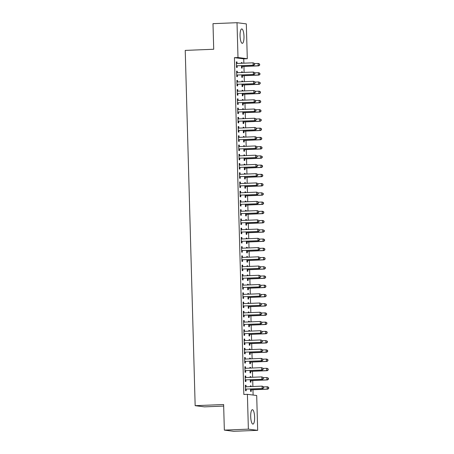 <?xml version="1.0" encoding="UTF-8"?>
<svg xmlns="http://www.w3.org/2000/svg" width="454" height="454" viewBox="0 0 454 454"><rect width="100%" height="100%" fill="white"/><g stroke="black" fill="none" stroke-linecap="round" stroke-linejoin="round"><path stroke-width="0.68" d="M250.699 416.653A7.213 1.952 -92.3 0 1 252.373 409.69A7.213 1.952 -92.3 0 1 254.62 417.152A7.213 1.952 -92.3 0 1 252.952 424.11A7.213 1.952 -92.3 0 1 250.699 416.653M240.064 35.883A7.213 1.952 -92.3 0 1 241.738 28.925A7.213 1.952 -92.3 0 1 243.985 36.382A7.213 1.952 -92.3 0 1 242.317 43.34A7.213 1.952 -92.3 0 1 240.064 35.883M253.122 395.054L252.974 389.759M252.884 386.502L252.719 380.52M252.628 377.263L252.458 371.281M252.367 368.024L252.203 362.042M252.112 358.791L251.942 352.809M251.851 349.552L251.686 343.57M251.595 340.313L251.425 334.331M251.334 331.074L251.17 325.092M251.079 321.841L250.909 315.859M250.818 312.602L250.653 306.62M250.563 303.363L250.392 297.381M250.302 294.124L250.137 288.142M250.046 284.891L249.876 278.909M249.785 275.652L249.621 269.67M249.53 266.413L249.365 260.431M249.269 257.174L249.104 251.193M249.013 247.941L248.849 241.959M248.758 238.702L248.588 232.72M248.497 229.463L248.332 223.482M248.242 220.224L248.071 214.243M247.98 210.991L247.816 205.009M247.725 201.752L247.555 195.77M247.464 192.513L247.299 186.532M247.209 183.274L247.038 177.293M246.948 174.041L246.783 168.059M246.692 164.802L246.522 158.821M246.431 155.563L246.267 149.582M246.176 146.324L246.006 140.343M245.915 137.091L245.75 131.11M245.659 127.852L245.495 121.871M245.398 118.613L245.234 112.632M245.143 109.374L244.978 103.393M244.888 100.141L244.717 94.16M244.627 90.902L244.462 84.921M244.371 81.663L244.201 75.682M244.11 72.424L243.946 66.443M243.855 63.191L243.73 58.85L247.294 58.708L237.992 57.527L237.016 22.7L246.318 23.886L247.294 58.708M256.697 395.508L257.673 430.335L248.372 429.149L247.396 394.322L256.697 395.508M248.372 429.149L224.344 430.114L233.645 431.3L257.673 430.335M223.674 406.086L204.459 406.858L195.158 405.677L185.232 50.4L213.709 49.253L212.994 23.665L237.016 22.7M250.165 376.689L250.795 376.667L250.165 376.587L250.188 377.359M250.795 376.667L250.812 377.336M250.909 380.713L250.948 382.211L250.319 382.132L250.256 379.777M245.137 376.054L245.767 376.026L245.137 375.946L245.291 381.491L245.92 381.57L245.881 380.072M245.767 376.026L245.807 377.524M249.649 358.217L250.279 358.189L249.649 358.11L249.672 358.887M250.279 358.189L250.296 358.864M250.392 362.241L250.432 363.733L249.802 363.654L249.74 361.299M244.627 357.576L245.251 357.553L244.621 357.474L244.774 363.013L245.404 363.092L245.364 361.6M245.251 357.553L245.291 359.046M249.138 339.74L249.762 339.717L249.132 339.637L249.155 340.409M249.762 339.717L249.779 340.386M249.876 343.763L249.916 345.261L249.286 345.182L249.223 342.827M244.11 339.104L244.734 339.076L244.104 338.996L244.258 344.541L244.888 344.62L244.848 343.122M244.734 339.076L244.774 340.574M248.622 321.267L249.246 321.239L248.616 321.16L248.639 321.937M249.246 321.239L249.263 321.914M249.359 325.291L249.399 326.784L248.769 326.704L248.707 324.349M243.594 320.626L244.218 320.603L243.588 320.524L243.741 326.063L244.371 326.142L244.331 324.65M244.218 320.603L244.258 322.096M248.105 302.79L248.73 302.767L248.1 302.687L248.122 303.459M248.73 302.767L248.747 303.437M248.843 306.813L248.883 308.311L248.253 308.232L248.19 305.877M243.077 302.154L243.702 302.126L243.072 302.046L243.225 307.591L243.855 307.67L243.815 306.172M243.702 302.126L243.741 303.624M247.589 284.317L248.213 284.289L247.583 284.21L247.606 284.987M248.213 284.289L248.23 284.964M248.327 288.341L248.366 289.834L247.736 289.754L247.674 287.399M242.561 283.676L243.185 283.654L242.555 283.574L242.714 289.113L243.338 289.192L243.299 287.7M243.185 283.654L243.225 285.146M247.072 265.84L247.697 265.817L247.067 265.738L247.089 266.509M247.697 265.817L247.714 266.487M247.81 269.863L247.85 271.361L247.226 271.282L247.158 268.927M242.044 265.204L242.669 265.176L242.039 265.096L242.198 270.641L242.822 270.72L242.782 269.222M242.669 265.176L242.708 266.674M246.556 247.368L247.18 247.345L246.55 247.26L246.573 248.037M247.18 247.345L247.197 248.015M247.294 251.391L247.334 252.884L246.709 252.804L246.641 250.449M241.528 246.726L242.152 246.704L241.522 246.624L241.681 252.163L242.305 252.242L242.266 250.75M242.152 246.704L242.198 248.196M246.04 228.89L246.664 228.867L246.034 228.788L246.057 229.559M246.664 228.867L246.681 229.537M246.777 232.913L246.817 234.412L246.193 234.332L246.125 231.977M241.012 228.254L241.636 228.226L241.006 228.146L241.165 233.691L241.789 233.77L241.749 232.272M241.636 228.226L241.681 229.724M245.523 210.418L246.147 210.395L245.518 210.31L245.54 211.087M246.147 210.395L246.17 211.065M246.261 214.441L246.301 215.934L245.676 215.854L245.608 213.499M240.495 209.776L241.119 209.754L240.495 209.674L240.648 215.213L241.278 215.292L241.233 213.8M241.119 209.754L241.165 211.246M245.007 191.94L245.631 191.917L245.007 191.838L245.024 192.615M245.631 191.917L245.654 192.587M245.745 195.963L245.79 197.462L245.16 197.382L245.092 195.027M239.979 191.304L240.603 191.276L239.979 191.196L240.132 196.741L240.762 196.82L240.716 195.322M240.603 191.276L240.648 192.774M244.49 173.468L245.115 173.445L244.49 173.36L244.507 174.137M245.115 173.445L245.137 174.115M245.228 177.491L245.273 178.984L244.644 178.904L244.575 176.549M239.462 172.826L240.087 172.804L239.462 172.724L239.616 178.263L240.245 178.343L240.2 176.85M240.087 172.804L240.132 174.296M243.974 154.99L244.598 154.967L243.974 154.888L243.991 155.665M244.598 154.967L244.621 155.637M244.712 159.013L244.757 160.512L244.127 160.432L244.059 158.077M238.946 154.354L239.57 154.326L238.946 154.246L239.099 159.791L239.729 159.87L239.684 158.372M239.57 154.326L239.616 155.824M243.458 136.518L244.082 136.495L243.458 136.41L243.48 137.187M244.082 136.495L244.104 137.165M244.195 140.541L244.241 142.034L243.611 141.954L243.543 139.599M238.429 135.877L239.059 135.854L238.429 135.774L238.583 141.313L239.213 141.393L239.167 139.9M239.059 135.854L239.099 137.346M242.941 118.04L243.571 118.017L242.941 117.938L242.964 118.715M243.571 118.017L243.588 118.687M243.679 122.064L243.724 123.562L243.094 123.482L243.026 121.127M237.913 117.404L238.543 117.376L237.913 117.297L238.066 122.841L238.696 122.921L238.656 121.422M238.543 117.376L238.583 118.874M242.425 99.568L243.055 99.545L242.425 99.46L242.447 100.238M243.055 99.545L243.072 100.215M243.168 103.591L243.208 105.084L242.578 105.005L242.515 102.649M237.397 98.927L238.027 98.904L237.397 98.824L237.55 104.363L238.18 104.443L238.14 102.95M238.027 98.904L238.066 100.396M241.908 81.09L242.538 81.067L241.908 80.988L241.931 81.765M242.538 81.067L242.555 81.737M242.652 85.114L242.691 86.612L242.061 86.532L241.999 84.177M236.886 80.454L237.51 80.426L236.88 80.347L237.033 85.891L237.663 85.971L237.624 84.472M237.51 80.426L237.55 81.924M241.397 62.618L242.022 62.595L241.392 62.51L241.414 63.288M242.022 62.595L242.039 63.265M242.135 66.642L242.175 68.134L241.545 68.055L241.483 65.699M236.369 61.977L236.994 61.954L236.364 61.875L236.517 67.413L237.147 67.493L237.107 66M236.994 61.954L237.033 63.447M243.73 58.85L234.429 57.669L243.838 394.469L247.396 394.322M236.625 71.216L237.249 71.193L236.625 71.108L236.778 76.652L237.408 76.732L237.363 75.239M237.249 71.193L237.294 72.685M241.653 71.857L242.277 71.828L241.647 71.749L241.67 72.526M242.277 71.828L242.294 72.498M242.391 75.875L242.43 77.373L241.806 77.293L241.738 74.938M237.141 89.688L237.765 89.665L237.136 89.586L237.294 95.13L237.919 95.209L237.879 93.711M237.765 89.665L237.811 91.158M242.169 90.329L242.794 90.306L242.164 90.227L242.186 90.999M242.794 90.306L242.811 90.976M242.907 94.353L242.947 95.845L242.322 95.766L242.254 93.416M237.658 108.165L238.282 108.143L237.652 108.058L237.811 113.602L238.435 113.682L238.395 112.189M238.282 108.143L238.322 109.635M242.686 108.807L243.31 108.778L242.68 108.699L242.703 109.476M243.31 108.778L243.327 109.448M243.423 112.825L243.463 114.323L242.839 114.243L242.771 111.888M238.174 126.638L238.798 126.615L238.168 126.535L238.327 132.08L238.952 132.159L238.912 130.661M238.798 126.615L238.838 128.107M243.202 127.279L243.826 127.256L243.196 127.177L243.219 127.949M243.826 127.256L243.843 127.926M243.94 131.302L243.98 132.795L243.355 132.716L243.287 130.366M238.691 145.115L239.315 145.093L238.685 145.008L238.844 150.552L239.468 150.632L239.428 149.139M239.315 145.093L239.354 146.585M243.719 145.757L244.343 145.728L243.713 145.649L243.736 146.426M244.343 145.728L244.36 146.398M244.456 149.775L244.496 151.273L243.866 151.193L243.804 148.838M239.207 163.588L239.831 163.565L239.201 163.485L239.354 169.03L239.984 169.109L239.945 167.611M239.831 163.565L239.871 165.057M244.235 164.229L244.859 164.206L244.229 164.127L244.252 164.898M244.859 164.206L244.876 164.876M244.973 168.252L245.012 169.745L244.383 169.665L244.32 167.316M239.723 182.065L240.348 182.037L239.718 181.958L239.871 187.502L240.501 187.581L240.461 186.089M240.348 182.037L240.387 183.535M244.751 182.707L245.376 182.678L244.746 182.599L244.768 183.376M245.376 182.678L245.393 183.348M245.489 186.725L245.529 188.223L244.899 188.143L244.837 185.788M240.24 200.537L240.864 200.515L240.234 200.435L240.387 205.98L241.017 206.059L240.978 204.561M240.864 200.515L240.904 202.007M245.268 201.179L245.892 201.156L245.262 201.077L245.285 201.848M245.892 201.156L245.909 201.826M246.006 205.202L246.045 206.695L245.415 206.615L245.353 204.266M240.756 219.015L241.38 218.987L240.751 218.907L240.904 224.452L241.534 224.531L241.494 223.039M241.38 218.987L241.42 220.485M245.779 219.657L246.409 219.628L245.779 219.549L245.801 220.326M246.409 219.628L246.426 220.298M246.522 223.674L246.562 225.173L245.932 225.093L245.869 222.738M241.267 237.487L241.897 237.465L241.267 237.385L241.42 242.93L242.05 243.009L242.01 241.511M241.897 237.465L241.937 238.957M246.295 238.129L246.925 238.106L246.295 238.027L246.318 238.798M246.925 238.106L246.942 238.776M247.038 242.152L247.078 243.645L246.448 243.565L246.386 241.216M241.783 255.965L242.413 255.937L241.783 255.857L241.937 261.402L242.567 261.481L242.527 259.989M242.413 255.937L242.453 257.435M246.811 256.606L247.441 256.578L246.811 256.499L246.834 257.276M247.441 256.578L247.458 257.248M247.549 260.624L247.595 262.123L246.965 262.043L246.897 259.688M242.3 274.437L242.93 274.415L242.3 274.335L242.453 279.88L243.083 279.959L243.038 278.461M242.93 274.415L242.969 275.907M247.328 275.079L247.952 275.056L247.328 274.976L247.351 275.748M247.952 275.056L247.975 275.726M248.066 279.102L248.111 280.595L247.481 280.515L247.413 278.166M242.816 292.915L243.44 292.887L242.816 292.807L242.969 298.352L243.599 298.431L243.554 296.939M243.44 292.887L243.486 294.385M247.844 293.556L248.469 293.528L247.844 293.449L247.861 294.226M248.469 293.528L248.491 294.198M248.582 297.574L248.627 299.072L247.998 298.993L247.929 296.638M243.333 311.387L243.957 311.365L243.333 311.285L243.486 316.83L244.116 316.909L244.07 315.411M243.957 311.365L244.002 312.857M248.361 312.029L248.985 312.006L248.361 311.926L248.378 312.698M248.985 312.006L249.008 312.675M249.098 316.052L249.144 317.545L248.514 317.465L248.446 315.116M243.849 329.865L244.473 329.837L243.849 329.757L244.002 335.302L244.632 335.381L244.587 333.889M244.473 329.837L244.519 331.335M248.877 330.506L249.501 330.478L248.877 330.399L248.894 331.176M249.501 330.478L249.524 331.148M249.615 334.524L249.66 336.022L249.03 335.943L248.962 333.588M244.366 348.337L244.99 348.314L244.366 348.235L244.519 353.779L245.149 353.859L245.103 352.361M244.99 348.314L245.035 349.807M249.394 348.978L250.018 348.956L249.388 348.876L249.411 349.648M250.018 348.956L250.041 349.625M250.131 353.002L250.171 354.495L249.547 354.415L249.479 352.066M244.882 366.815L245.506 366.787L244.876 366.707L245.035 372.252L245.659 372.331L245.62 370.839M245.506 366.787L245.552 368.285M249.91 367.456L250.534 367.428L249.904 367.348L249.927 368.126M250.534 367.428L250.551 368.098M250.648 371.474L250.687 372.972L250.063 372.893L249.995 370.538M245.398 385.287L246.023 385.264L245.393 385.185L245.552 390.729L246.176 390.809L246.136 389.311M246.023 385.264L246.068 386.757M250.426 385.928L251.051 385.906L250.421 385.826L250.443 386.598M251.051 385.906L251.068 386.575M251.164 389.952L251.204 391.444L250.58 391.365L250.512 389.016M234.429 57.669L237.992 57.527M224.344 430.114L223.629 404.531L195.158 405.677M236.937 65.779L253.758 65.206L236.937 65.779A0.925 0.891 -82.7 0 0 236.608 65.858L236.477 65.921M254.456 64.411L253.133 65.126L253.065 62.817L254.683 63.52L254.456 64.411L254.683 63.52M236.403 63.367L236.54 63.418A0.925 0.891 -82.7 0 0 236.874 63.469L253.065 62.817L254.433 63.486M237.567 65.858A0.925 0.891 -82.7 0 0 237.232 65.938L236.489 66.284M236.403 63.214L237.073 63.464M253.758 65.206L254.711 64.445M241.517 66.925L242.26 66.579A0.925 0.891 97.3 0 1 242.595 66.5L258.786 65.847L258.161 65.768L258.093 63.458L254.683 63.594M241.505 66.562L241.636 66.5A0.925 0.891 97.3 0 1 241.965 66.42L258.161 65.768L259.733 65.087L259.461 64.127L259.484 65.053M259.461 64.127L258.093 63.458L258.723 63.537L259.711 64.162M259.733 65.087L258.786 65.847M237.192 75.018L254.019 74.445L237.192 75.018A0.925 0.891 -82.7 0 0 236.863 75.097L236.733 75.16M254.717 73.65L253.389 74.365L253.326 72.055L254.938 72.759L254.717 73.65L254.938 72.759M236.665 72.606L236.795 72.657A0.925 0.891 -82.7 0 0 237.13 72.708L253.326 72.055L254.688 72.725M237.822 75.097A0.925 0.891 -82.7 0 0 237.493 75.177L236.744 75.523M236.659 72.447L237.334 72.702M254.019 74.445L254.966 73.684M237.453 84.257L254.274 83.684L237.453 84.257A0.925 0.891 -82.7 0 0 237.124 84.336L236.994 84.393M254.972 82.889L253.65 83.604L253.582 81.294L255.199 81.998L254.972 82.889L255.199 81.998M236.92 81.845L237.056 81.89A0.925 0.891 -82.7 0 0 237.385 81.947L253.582 81.294L254.949 81.964M238.083 84.336A0.925 0.891 -82.7 0 0 237.748 84.416L237.005 84.762M236.92 81.686L237.59 81.936M254.274 83.684L255.222 82.917M241.772 76.164L242.521 75.818A0.925 0.891 97.3 0 1 242.85 75.739L259.047 75.086L258.417 75.006L258.354 72.697L254.944 72.833M241.761 75.795L241.891 75.739A0.925 0.891 97.3 0 1 242.22 75.659L258.417 75.006L259.994 74.32L259.716 73.366L259.745 74.291M259.716 73.366L258.354 72.697L258.979 72.776L259.966 73.4M259.994 74.32L259.047 75.086M242.033 85.403L242.776 85.057A0.925 0.891 97.3 0 1 243.111 84.977L259.302 84.325L258.672 84.245L258.61 81.936L255.199 82.072M242.022 85.034L242.152 84.977A0.925 0.891 97.3 0 1 242.481 84.892L258.672 84.245L260.25 83.559L259.977 82.605L260 83.525M259.977 82.605L258.61 81.936L260.227 82.634M260.25 83.559L259.302 84.325M237.709 93.49L254.535 92.922L237.709 93.49A0.925 0.891 -82.7 0 0 237.38 93.575L237.249 93.632M255.233 92.122L253.905 92.843L253.843 90.533L255.454 91.231L255.233 92.122L255.454 91.231M237.181 91.078L237.311 91.129A0.925 0.891 -82.7 0 0 237.646 91.18L253.843 90.533L255.205 91.203M238.339 93.575A0.925 0.891 -82.7 0 0 238.01 93.655L237.26 94.001M237.175 90.925L237.845 91.175M254.535 92.922L255.483 92.156M237.97 102.729L254.79 102.156L237.97 102.729A0.925 0.891 -82.7 0 0 237.641 102.808L237.51 102.871M255.488 101.361L254.161 102.076L254.098 99.767L255.716 100.47L255.488 101.361L255.716 100.47M237.436 100.317L237.573 100.368A0.925 0.891 -82.7 0 0 237.902 100.419L254.098 99.767L255.466 100.436M238.6 102.808A0.925 0.891 -82.7 0 0 238.265 102.888L237.521 103.234M237.436 100.164L238.106 100.413M254.79 102.156L255.738 101.395M242.288 94.636L243.038 94.29A0.925 0.891 97.3 0 1 243.367 94.211L259.563 93.558L258.933 93.479L258.871 91.169L255.46 91.311M242.277 94.273L242.408 94.211A0.925 0.891 97.3 0 1 242.737 94.131L258.933 93.479L260.511 92.798L260.233 91.839L260.261 92.764M260.233 91.839L258.871 91.169L259.495 91.248L260.483 91.873M260.511 92.798L259.563 93.558M242.549 103.875L243.293 103.529A0.925 0.891 97.3 0 1 243.622 103.45L259.819 102.797L259.189 102.718L259.126 100.408L255.716 100.544M242.538 103.512L242.669 103.45A0.925 0.891 97.3 0 1 242.998 103.37L259.189 102.718L260.766 102.037L260.488 101.077L260.517 102.002M260.488 101.077L259.126 100.408L259.756 100.487L260.744 101.111M260.766 102.037L259.819 102.797M238.225 111.968L255.052 111.395L238.225 111.968A0.925 0.891 -82.7 0 0 237.896 112.047L237.765 112.11M255.75 110.6L254.422 111.315L254.359 109.005L255.971 109.709L255.75 110.6L255.971 109.709M237.697 109.556L237.828 109.607A0.925 0.891 -82.7 0 0 238.163 109.658L254.359 109.005L255.721 109.675M238.855 112.047A0.925 0.891 -82.7 0 0 238.526 112.127L237.777 112.473M237.692 109.397L238.361 109.652M255.052 111.395L255.999 110.634M242.805 113.114L243.554 112.768A0.925 0.891 97.3 0 1 243.883 112.688L260.08 112.036L259.45 111.956L259.382 109.647L255.977 109.783M242.794 112.745L242.924 112.688A0.925 0.891 97.3 0 1 243.253 112.609L259.45 111.956L261.027 111.27L260.749 110.316L260.772 111.241M260.749 110.316L259.382 109.647L260.011 109.726L260.999 110.35M261.027 111.27L260.08 112.036M238.486 121.207L255.307 120.633L238.486 121.207A0.925 0.891 -82.7 0 0 238.157 121.286L238.027 121.343M256.005 119.839L254.677 120.554L254.615 118.244L256.232 118.948L256.005 119.839L256.232 118.948M237.953 118.795L238.083 118.84A0.925 0.891 -82.7 0 0 238.418 118.897L254.615 118.244L255.977 118.914M239.11 121.286A0.925 0.891 -82.7 0 0 238.781 121.366L238.038 121.712M237.947 118.636L238.622 118.886M255.307 120.633L256.255 119.867M243.066 122.353L243.809 122.007A0.925 0.891 97.3 0 1 244.138 121.927L260.335 121.275L259.705 121.195L259.643 118.886L256.232 119.022M243.055 121.984L243.179 121.927A0.925 0.891 97.3 0 1 243.514 121.842L259.705 121.195L261.283 120.509L261.005 119.555L261.033 120.475M261.005 119.555L259.643 118.886L261.26 119.584M261.283 120.509L260.335 121.275M238.742 130.44L255.568 129.872L238.742 130.44A0.925 0.891 -82.7 0 0 238.412 130.525L238.282 130.582M256.26 129.072L254.938 129.793L254.87 127.483L256.487 128.181L256.26 129.072L256.487 128.181M238.214 128.028L238.344 128.079A0.925 0.891 -82.7 0 0 238.679 128.13L254.87 127.483L256.238 128.153M239.371 130.525A0.925 0.891 -82.7 0 0 239.042 130.604L238.293 130.951M238.208 127.875L238.878 128.124M255.568 129.872L256.516 129.106M239.003 139.679L255.823 139.106L239.003 139.679A0.925 0.891 -82.7 0 0 238.668 139.758L238.543 139.821M256.521 138.311L255.193 139.026L255.131 136.716L256.748 137.42L256.521 138.311L256.748 137.42M238.469 137.267L238.6 137.318A0.925 0.891 -82.7 0 0 238.935 137.369L255.131 136.716L256.493 137.386M239.627 139.758A0.925 0.891 -82.7 0 0 239.298 139.838L238.554 140.184M238.463 137.114L239.139 137.363M255.823 139.106L256.771 138.345M239.258 148.918L256.084 148.344L239.258 148.918A0.925 0.891 -82.7 0 0 238.929 148.997L238.798 149.06M256.777 147.55L255.454 148.265L255.386 145.955L257.004 146.659L256.777 147.55L257.004 146.659M238.73 146.506L238.861 146.557A0.925 0.891 -82.7 0 0 239.196 146.608L255.386 145.955L256.754 146.625M239.888 148.997A0.925 0.891 -82.7 0 0 239.559 149.077L238.81 149.423M238.725 146.347L239.394 146.602M256.084 148.344L257.032 147.584M239.519 158.157L256.34 157.583L239.519 158.157A0.925 0.891 -82.7 0 0 239.184 158.236L239.059 158.293M257.038 156.789L255.71 157.504L255.647 155.194L257.265 155.898L257.038 156.789L257.265 155.898M238.986 155.745L239.116 155.79A0.925 0.891 -82.7 0 0 239.451 155.847L255.647 155.194L257.009 155.864M240.143 158.236A0.925 0.891 -82.7 0 0 239.814 158.315L239.065 158.662M238.98 155.586L239.655 155.836M256.34 157.583L257.287 156.817M239.774 167.39L256.595 166.822L239.774 167.39A0.925 0.891 -82.7 0 0 239.445 167.475L239.315 167.532M257.293 166.022L255.971 166.743L255.903 164.433L257.52 165.131L257.293 166.022L257.52 165.131M239.247 164.978L239.377 165.029A0.925 0.891 -82.7 0 0 239.712 165.08L255.903 164.433L257.27 165.103M240.404 167.475A0.925 0.891 -82.7 0 0 240.075 167.554L239.326 167.901M239.241 164.825L239.911 165.074M256.595 166.822L257.549 166.056M240.035 176.629L256.856 176.056L240.035 176.629A0.925 0.891 -82.7 0 0 239.701 176.708L239.576 176.771M257.554 175.261L256.226 175.976L256.164 173.666L257.781 174.37L257.554 175.261L257.781 174.37M239.502 174.217L239.633 174.268A0.925 0.891 -82.7 0 0 239.967 174.319L256.164 173.666L257.526 174.336M240.66 176.708A0.925 0.891 -82.7 0 0 240.331 176.788L239.581 177.134M239.496 174.064L240.172 174.313M256.856 176.056L257.804 175.295M240.291 185.868L257.112 185.294L240.291 185.868A0.925 0.891 -82.7 0 0 239.962 185.947L239.831 186.009M257.81 184.5L256.487 185.215L256.419 182.905L258.037 183.609L257.81 184.5L258.037 183.609M239.757 183.456L239.894 183.507A0.925 0.891 -82.7 0 0 240.228 183.558L256.419 182.905L257.787 183.575M240.921 185.947A0.925 0.891 -82.7 0 0 240.592 186.026L239.843 186.373M239.757 183.297L240.427 183.552M257.112 185.294L258.065 184.534M240.546 195.107L257.373 194.533L240.546 195.107A0.925 0.891 -82.7 0 0 240.217 195.186L240.092 195.243M258.071 193.739L256.743 194.454L256.68 192.144L258.298 192.848L258.071 193.739L258.298 192.848M240.018 192.695L240.149 192.74A0.925 0.891 -82.7 0 0 240.484 192.797L256.68 192.144L258.042 192.814M241.176 195.186A0.925 0.891 -82.7 0 0 240.847 195.265L240.098 195.612M240.013 192.536L240.688 192.785M257.373 194.533L258.32 193.767M240.807 204.34L257.628 203.772L240.807 204.34A0.925 0.891 -82.7 0 0 240.478 204.425L240.348 204.482M258.326 202.972L257.004 203.693L256.936 201.383L258.553 202.081L258.326 202.972L258.553 202.081M240.274 201.928L240.41 201.979A0.925 0.891 -82.7 0 0 240.745 202.03L256.936 201.383L258.303 202.053M241.437 204.425A0.925 0.891 -82.7 0 0 241.102 204.504L240.359 204.85M240.274 201.775L240.943 202.024M257.628 203.772L258.581 203.006M241.063 213.579L257.889 213.005L241.063 213.579A0.925 0.891 -82.7 0 0 240.733 213.658L240.603 213.721M258.587 212.211L257.259 212.926L257.197 210.616L258.808 211.32L258.587 212.211L258.808 211.32M240.535 211.167L240.665 211.218A0.925 0.891 -82.7 0 0 241 211.269L257.197 210.616L258.559 211.286M241.693 213.658A0.925 0.891 -82.7 0 0 241.363 213.738L240.614 214.084M240.529 211.014L241.205 211.263M257.889 213.005L258.837 212.245M241.324 222.818L258.144 222.244L241.324 222.818A0.925 0.891 -82.7 0 0 240.995 222.897L240.864 222.959M258.842 221.45L257.52 222.165L257.452 219.855L259.069 220.559L258.842 221.45L259.069 220.559M240.79 220.406L240.926 220.457A0.925 0.891 -82.7 0 0 241.256 220.508L257.452 219.855L258.82 220.525M241.954 222.897A0.925 0.891 -82.7 0 0 241.619 222.976L240.875 223.323M240.79 220.247L241.46 220.502M258.144 222.244L259.092 221.484M241.579 232.056L258.405 231.483L241.579 232.056A0.925 0.891 -82.7 0 0 241.25 232.136L241.119 232.193M259.103 230.689L257.776 231.404L257.713 229.094L259.325 229.798L259.103 230.689L259.325 229.798M241.051 229.645L241.182 229.69A0.925 0.891 -82.7 0 0 241.517 229.747L257.713 229.094L259.075 229.764M242.209 232.136A0.925 0.891 -82.7 0 0 241.88 232.215L241.131 232.561M241.046 229.486L241.715 229.735M258.405 231.483L259.353 230.717M241.84 241.29L258.661 240.722L241.84 241.29A0.925 0.891 -82.7 0 0 241.511 241.375L241.38 241.432M259.359 239.922L258.031 240.643L257.968 238.333L259.586 239.031L259.359 239.922L259.586 239.031M241.307 238.878L241.443 238.929A0.925 0.891 -82.7 0 0 241.772 238.98L257.968 238.333L259.336 239.003M242.47 241.375A0.925 0.891 -82.7 0 0 242.135 241.454L241.392 241.8M241.307 238.725L241.976 238.974M258.661 240.722L259.609 239.956M242.096 250.529L258.922 249.955L242.096 250.529A0.925 0.891 -82.7 0 0 241.766 250.608L241.636 250.67M259.62 249.161L258.292 249.876L258.23 247.566L259.841 248.27L259.62 249.161L259.841 248.27M241.568 248.117L241.698 248.168A0.925 0.891 -82.7 0 0 242.033 248.219L258.23 247.566L259.592 248.236M242.725 250.608A0.925 0.891 -82.7 0 0 242.396 250.687L241.647 251.034M241.562 247.963L242.232 248.213M258.922 249.955L259.87 249.195M242.357 259.767L259.177 259.194L242.357 259.767A0.925 0.891 -82.7 0 0 242.027 259.847L241.897 259.909M259.875 258.4L258.547 259.115L258.485 256.805L260.102 257.509L259.875 258.4L260.102 257.509M241.823 257.356L241.954 257.407A0.925 0.891 -82.7 0 0 242.288 257.458L258.485 256.805L259.847 257.475M242.981 259.847A0.925 0.891 -82.7 0 0 242.652 259.926L241.908 260.273M241.817 257.197L242.493 257.452M259.177 259.194L260.125 258.434M242.612 269.006L259.438 268.433L242.612 269.006A0.925 0.891 -82.7 0 0 242.283 269.086L242.152 269.143M260.131 267.639L258.808 268.354L258.74 266.044L260.358 266.748L260.131 267.639L260.358 266.748M242.084 266.594L242.215 266.64A0.925 0.891 -82.7 0 0 242.549 266.697L258.74 266.044L260.108 266.714M243.242 269.086A0.925 0.891 -82.7 0 0 242.913 269.165L242.164 269.511M242.078 266.436L242.748 266.685M259.438 268.433L260.386 267.667M242.873 278.24L259.694 277.672L242.873 278.24A0.925 0.891 -82.7 0 0 242.538 278.325L242.413 278.381M260.392 276.872L259.064 277.593L259.001 275.283L260.619 275.981L260.392 276.872L260.619 275.981M242.34 275.828L242.47 275.879A0.925 0.891 -82.7 0 0 242.805 275.93L259.001 275.283L260.363 275.953M243.497 278.319A0.925 0.891 -82.7 0 0 243.168 278.404L242.425 278.75M242.334 275.674L243.009 275.924M259.694 277.672L260.641 276.906M243.128 287.478L259.955 286.905L243.128 287.478A0.925 0.891 -82.7 0 0 242.799 287.558L242.669 287.62M260.647 286.111L259.325 286.826L259.257 284.516L260.874 285.22L260.647 286.111L260.874 285.22M242.601 285.067L242.731 285.118A0.925 0.891 -82.7 0 0 243.066 285.169L259.257 284.516L260.624 285.186M243.758 287.558A0.925 0.891 -82.7 0 0 243.429 287.637L242.68 287.984M242.595 284.913L243.265 285.163M259.955 286.905L260.902 286.145M243.389 296.717L260.21 296.144L243.389 296.717A0.925 0.891 -82.7 0 0 243.055 296.797L242.93 296.859M260.908 295.35L259.58 296.065L259.518 293.755L261.135 294.459L260.908 295.35L261.135 294.459M242.856 294.305L242.986 294.357A0.925 0.891 -82.7 0 0 243.321 294.408L259.518 293.755L260.88 294.425M244.014 296.797A0.925 0.891 -82.7 0 0 243.684 296.876L242.935 297.222M242.85 294.147L243.526 294.402M260.21 296.144L261.158 295.384M243.645 305.956L260.465 305.383L243.645 305.956A0.925 0.891 -82.7 0 0 243.316 306.036L243.185 306.092M261.163 304.589L259.841 305.304L259.773 302.994L261.391 303.698L261.163 304.589L261.391 303.698M243.117 303.544L243.248 303.59A0.925 0.891 -82.7 0 0 243.582 303.647L259.773 302.994L261.141 303.664M244.275 306.036A0.925 0.891 -82.7 0 0 243.946 306.115L243.196 306.461M243.111 303.386L243.781 303.635M260.465 305.383L261.419 304.617M243.906 315.19L260.727 314.622L243.906 315.19A0.925 0.891 -82.7 0 0 243.571 315.275L243.446 315.331M261.425 313.822L260.097 314.537L260.034 312.233L261.652 312.931L261.425 313.822L261.652 312.931M243.372 312.778L243.503 312.829A0.925 0.891 -82.7 0 0 243.838 312.88L260.034 312.233L261.396 312.902M244.53 315.269A0.925 0.891 -82.7 0 0 244.201 315.354L243.452 315.7M243.367 312.624L244.042 312.874M260.727 314.622L261.674 313.856M243.321 131.586L244.07 131.24A0.925 0.891 97.3 0 1 244.4 131.161L260.596 130.508L259.966 130.429L259.898 128.119L256.493 128.261M243.31 131.223L243.44 131.161A0.925 0.891 97.3 0 1 243.77 131.081L259.966 130.429L261.544 129.748L261.266 128.788L261.288 129.713M261.266 128.788L259.898 128.119L260.528 128.198L261.515 128.822M261.544 129.748L260.596 130.508M243.577 140.825L244.326 140.479A0.925 0.891 97.3 0 1 244.655 140.4L260.851 139.747L260.221 139.667L260.159 137.358L256.748 137.494M243.571 140.462L243.696 140.4A0.925 0.891 97.3 0 1 244.031 140.32L260.221 139.667L261.799 138.986L261.521 138.027L261.549 138.952M261.521 138.027L260.159 137.358L260.789 137.437L261.776 138.061M261.799 138.986L260.851 139.747M243.838 150.064L244.587 149.718A0.925 0.891 97.3 0 1 244.916 149.638L261.107 148.986L260.483 148.906L260.414 146.597L257.009 146.733M243.826 149.695L243.957 149.638A0.925 0.891 97.3 0 1 244.286 149.559L260.483 148.906L262.06 148.22L261.782 147.266L261.805 148.191M261.782 147.266L260.414 146.597L261.044 146.676L262.032 147.3M262.06 148.22L261.107 148.986M244.093 159.303L244.842 158.957A0.925 0.891 97.3 0 1 245.171 158.877L261.368 158.225L260.738 158.145L260.675 155.836L257.265 155.972M244.087 158.934L244.212 158.877A0.925 0.891 97.3 0 1 244.547 158.792L260.738 158.145L262.316 157.459L262.037 156.505L262.066 157.424M262.037 156.505L260.675 155.836L262.293 156.534M262.316 157.459L261.368 158.225M244.354 168.536L245.103 168.19A0.925 0.891 97.3 0 1 245.432 168.111L261.623 167.458L260.999 167.378L260.931 165.069L257.52 165.211M244.343 168.173L244.473 168.111A0.925 0.891 97.3 0 1 244.802 168.031L260.999 167.378L262.577 166.697L262.298 165.738L262.321 166.663M262.298 165.738L260.931 165.069L261.561 165.148L262.548 165.772M262.577 166.697L261.623 167.458M244.61 177.775L245.359 177.429A0.925 0.891 97.3 0 1 245.688 177.349L261.884 176.697L261.254 176.617L261.192 174.308L257.781 174.444M244.604 177.412L244.729 177.349A0.925 0.891 97.3 0 1 245.058 177.27L261.254 176.617L262.832 175.936L262.554 174.977L262.582 175.902M262.554 174.977L261.192 174.308L261.816 174.387L262.809 175.011M262.832 175.936L261.884 176.697M244.871 187.014L245.614 186.668A0.925 0.891 97.3 0 1 245.949 186.588L262.14 185.936L261.515 185.856L261.447 183.547L258.037 183.683M244.859 186.645L244.99 186.588A0.925 0.891 97.3 0 1 245.319 186.509L261.515 185.856L263.093 185.17L262.815 184.216L262.838 185.141M262.815 184.216L261.447 183.547L262.077 183.626L263.065 184.25M263.093 185.17L262.14 185.936M245.126 196.253L245.875 195.907A0.925 0.891 97.3 0 1 246.204 195.827L262.401 195.175L261.771 195.095L261.708 192.785L258.298 192.922M245.115 195.884L245.245 195.827A0.925 0.891 97.3 0 1 245.574 195.742L261.771 195.095L263.348 194.408L263.07 193.455L263.099 194.374M263.07 193.455L261.708 192.785L263.32 193.483M263.348 194.408L262.401 195.175M245.387 205.486L246.13 205.14A0.925 0.891 97.3 0 1 246.465 205.06L262.656 204.408L262.032 204.328L261.964 202.019L258.553 202.161M245.376 205.123L245.506 205.06A0.925 0.891 97.3 0 1 245.835 204.981L262.032 204.328L263.604 203.647L263.331 202.688L263.354 203.613M263.331 202.688L261.964 202.019L262.594 202.098L263.581 202.722M263.604 203.647L262.656 204.408M245.642 214.725L246.391 214.379A0.925 0.891 97.3 0 1 246.721 214.299L262.917 213.647L262.287 213.567L262.225 211.258L258.814 211.394M245.631 214.362L245.762 214.299A0.925 0.891 97.3 0 1 246.091 214.22L262.287 213.567L263.865 212.886L263.587 211.927L263.615 212.852M263.587 211.927L262.225 211.258L262.849 211.337L263.836 211.961M263.865 212.886L262.917 213.647M245.903 223.964L246.647 223.618A0.925 0.891 97.3 0 1 246.982 223.538L263.172 222.886L262.543 222.806L262.48 220.496L259.069 220.633M245.892 223.595L246.023 223.538A0.925 0.891 97.3 0 1 246.352 223.459L262.543 222.806L264.12 222.119L263.848 221.166L263.87 222.091M263.848 221.166L262.48 220.496L263.11 220.576L264.097 221.2M264.12 222.119L263.172 222.886M246.159 233.203L246.908 232.857A0.925 0.891 97.3 0 1 247.237 232.777L263.433 232.125L262.804 232.045L262.741 229.735L259.33 229.872M246.147 232.834L246.278 232.777A0.925 0.891 97.3 0 1 246.607 232.692L262.804 232.045L264.381 231.358L264.103 230.405L264.132 231.324M264.103 230.405L262.741 229.735L264.353 230.433M264.381 231.358L263.433 232.125M246.42 242.436L247.163 242.09A0.925 0.891 97.3 0 1 247.492 242.01L263.689 241.358L263.059 241.278L262.997 238.969L259.586 239.11M246.409 242.073L246.539 242.01A0.925 0.891 97.3 0 1 246.868 241.931L263.059 241.278L264.637 240.597L264.359 239.638L264.387 240.563M264.359 239.638L262.997 238.969L263.626 239.048L264.614 239.672M264.637 240.597L263.689 241.358M246.675 251.675L247.424 251.329A0.925 0.891 97.3 0 1 247.753 251.249L263.95 250.597L263.32 250.517L263.252 248.207L259.847 248.344M246.664 251.312L246.794 251.249A0.925 0.891 97.3 0 1 247.124 251.17L263.32 250.517L264.898 249.836L264.62 248.877L264.642 249.802M264.62 248.877L263.252 248.207L263.882 248.287L264.869 248.911M264.898 249.836L263.95 250.597M246.936 260.914L247.68 260.568A0.925 0.891 97.3 0 1 248.009 260.488L264.205 259.836L263.575 259.756L263.513 257.446L260.102 257.583M246.925 260.545L247.05 260.488A0.925 0.891 97.3 0 1 247.385 260.409L263.575 259.756L265.153 259.069L264.875 258.116L264.903 259.041M264.875 258.116L263.513 257.446L264.143 257.526L265.13 258.15M265.153 259.069L264.205 259.836M247.192 270.153L247.941 269.807A0.925 0.891 97.3 0 1 248.27 269.727L264.466 269.074L263.836 268.995L263.768 266.685L260.363 266.821M247.18 269.784L247.311 269.727A0.925 0.891 97.3 0 1 247.64 269.642L263.836 268.995L265.414 268.308L265.136 267.355L265.159 268.274M265.136 267.355L263.768 266.685L265.386 267.383M265.414 268.308L264.466 269.074M247.447 279.386L248.196 279.04A0.925 0.891 97.3 0 1 248.525 278.96L264.722 278.308L264.092 278.228L264.029 275.918L260.619 276.06M247.441 279.023L247.566 278.96A0.925 0.891 97.3 0 1 247.901 278.881L264.092 278.228L265.669 277.547L265.391 276.588L265.42 277.513M265.391 276.588L264.029 275.918L264.659 275.998L265.647 276.622M265.669 277.547L264.722 278.308M247.708 288.625L248.457 288.279A0.925 0.891 97.3 0 1 248.786 288.199L264.977 287.547L264.353 287.467L264.285 285.157L260.88 285.294M247.697 288.262L247.827 288.199A0.925 0.891 97.3 0 1 248.156 288.12L264.353 287.467L265.93 286.786L265.652 285.827L265.675 286.752M265.652 285.827L264.285 285.157L264.915 285.237L265.902 285.861M265.93 286.786L264.977 287.547M247.963 297.864L248.713 297.518A0.925 0.891 97.3 0 1 249.042 297.438L265.238 296.785L264.608 296.706L264.546 294.396L261.135 294.533M247.958 297.495L248.083 297.438A0.925 0.891 97.3 0 1 248.417 297.359L264.608 296.706L266.186 296.019L265.908 295.066L265.936 295.991M265.908 295.066L264.546 294.396L265.176 294.476L266.163 295.1M266.186 296.019L265.238 296.785M248.224 307.103L248.974 306.756A0.925 0.891 97.3 0 1 249.303 306.677L265.494 306.024L264.869 305.945L264.801 303.635L261.391 303.771M248.213 306.734L248.344 306.677A0.925 0.891 97.3 0 1 248.673 306.592L264.869 305.945L266.447 305.258L266.169 304.305L266.192 305.224M266.169 304.305L264.801 303.635L266.419 304.333M266.447 305.258L265.494 306.024M248.48 316.336L249.229 315.99A0.925 0.891 97.3 0 1 249.558 315.91L265.755 315.258L265.125 315.178L265.062 312.868L261.652 313.01M248.474 315.973L248.599 315.91A0.925 0.891 97.3 0 1 248.928 315.831L265.125 315.178L266.702 314.497L266.424 313.538L266.453 314.463M266.424 313.538L265.062 312.868L265.686 312.948L266.68 313.572M266.702 314.497L265.755 315.258M244.161 324.428L260.982 323.855L244.161 324.428A0.925 0.891 -82.7 0 0 243.832 324.508L243.702 324.57M261.68 323.061L260.358 323.776L260.29 321.466L261.907 322.17L261.68 323.061L261.907 322.17M243.628 322.017L243.764 322.068A0.925 0.891 -82.7 0 0 244.099 322.119L260.29 321.466L261.657 322.136M244.791 324.508A0.925 0.891 -82.7 0 0 244.462 324.587L243.713 324.933M243.628 321.863L244.297 322.113M260.982 323.855L261.935 323.095M248.741 325.575L249.484 325.229A0.925 0.891 97.3 0 1 249.819 325.149L266.01 324.496L265.386 324.417L265.318 322.107L261.907 322.244M248.73 325.212L248.86 325.149A0.925 0.891 97.3 0 1 249.189 325.07L265.386 324.417L266.963 323.736L266.685 322.777L266.708 323.702M266.685 322.777L265.318 322.107L265.948 322.187L266.935 322.811M266.963 323.736L266.01 324.496M244.417 333.667L261.243 333.094L244.417 333.667A0.925 0.891 -82.7 0 0 244.087 333.747L243.963 333.809M261.941 332.3L260.613 333.015L260.551 330.705L262.168 331.409L261.941 332.3L262.168 331.409M243.889 331.255L244.019 331.306A0.925 0.891 -82.7 0 0 244.354 331.358L260.551 330.705L261.913 331.375M245.047 333.747A0.925 0.891 -82.7 0 0 244.717 333.826L243.968 334.172M243.883 331.097L244.558 331.352M261.243 333.094L262.191 332.334M248.996 334.814L249.745 334.467A0.925 0.891 97.3 0 1 250.075 334.388L266.271 333.735L265.641 333.656L265.579 331.346L262.168 331.482M248.985 334.445L249.115 334.388A0.925 0.891 97.3 0 1 249.445 334.309L265.641 333.656L267.219 332.969L266.941 332.016L266.969 332.941M266.941 332.016L265.579 331.346L266.203 331.426L267.19 332.05M267.219 332.969L266.271 333.735M244.678 342.906L261.498 342.333L244.678 342.906A0.925 0.891 -82.7 0 0 244.348 342.986L244.218 343.042M262.196 341.539L260.874 342.254L260.806 339.944L262.423 340.648L262.196 341.539L262.423 340.648M244.144 340.494L244.28 340.54A0.925 0.891 -82.7 0 0 244.615 340.596L260.806 339.944L262.174 340.614M245.308 342.986A0.925 0.891 -82.7 0 0 244.973 343.065L244.229 343.411M244.144 340.335L244.814 340.585M261.498 342.333L262.452 341.567M249.257 344.053L250.001 343.706A0.925 0.891 97.3 0 1 250.336 343.621L266.526 342.974L265.902 342.895L265.834 340.585L262.423 340.721M249.246 343.684L249.377 343.627A0.925 0.891 97.3 0 1 249.706 343.542L265.902 342.895L267.474 342.208L267.202 341.255L267.224 342.174M267.202 341.255L265.834 340.585L267.451 341.283M267.474 342.208L266.526 342.974M244.933 352.139L261.759 351.572L244.933 352.139A0.925 0.891 -82.7 0 0 244.604 352.225L244.473 352.281M262.457 350.772L261.129 351.487L261.067 349.183L262.679 349.881L262.457 350.772L262.679 349.881M244.405 349.728L244.536 349.779A0.925 0.891 -82.7 0 0 244.871 349.83L261.067 349.183L262.429 349.852M245.563 352.219A0.925 0.891 -82.7 0 0 245.234 352.304L244.485 352.65M244.4 349.574L245.075 349.824M261.759 351.572L262.707 350.806M249.513 353.286L250.262 352.94A0.925 0.891 97.3 0 1 250.591 352.86L266.787 352.208L266.158 352.128L266.095 349.818L262.684 349.96M249.501 352.923L249.632 352.86A0.925 0.891 97.3 0 1 249.961 352.781L266.158 352.128L267.735 351.447L267.457 350.488L267.485 351.413M267.457 350.488L266.095 349.818L266.719 349.898L267.707 350.522M267.735 351.447L266.787 352.208M245.194 361.378L262.015 360.805L245.194 361.378A0.925 0.891 -82.7 0 0 244.865 361.458L244.734 361.52M262.713 360.011L261.391 360.726L261.322 358.416L262.94 359.12L262.713 360.011L262.94 359.12M244.661 358.966L244.797 359.018A0.925 0.891 -82.7 0 0 245.126 359.069L261.322 358.416L262.69 359.086M245.824 361.458A0.925 0.891 -82.7 0 0 245.489 361.537L244.746 361.883M244.661 358.813L245.33 359.063M262.015 360.805L262.962 360.045M249.774 362.525L250.517 362.179A0.925 0.891 97.3 0 1 250.852 362.099L267.043 361.446L266.413 361.367L266.35 359.057L262.94 359.193M249.762 362.161L249.893 362.099A0.925 0.891 97.3 0 1 250.222 362.02L266.413 361.367L267.991 360.686L267.718 359.727L267.741 360.652M267.718 359.727L266.35 359.057L266.98 359.137L267.968 359.761M267.991 360.686L267.043 361.446M245.449 370.617L262.276 370.044L245.449 370.617A0.925 0.891 -82.7 0 0 245.12 370.697L244.99 370.759M262.974 369.25L261.646 369.965L261.583 367.655L263.195 368.359L262.974 369.25L263.195 368.359M244.922 368.205L245.052 368.256A0.925 0.891 -82.7 0 0 245.387 368.308L261.583 367.655L262.945 368.325M246.079 370.697A0.925 0.891 -82.7 0 0 245.75 370.776L245.001 371.122M244.916 368.046L245.586 368.302M262.276 370.044L263.224 369.284M250.029 371.764L250.778 371.417A0.925 0.891 97.3 0 1 251.107 371.338L267.304 370.685L266.674 370.606L266.612 368.296L263.201 368.432M250.018 371.395L250.148 371.338A0.925 0.891 97.3 0 1 250.477 371.259L266.674 370.606L268.252 369.919L267.974 368.966L268.002 369.891M267.974 368.966L266.612 368.296L267.236 368.376L268.223 369M268.252 369.919L267.304 370.685M245.71 379.856L262.531 379.283L245.71 379.856A0.925 0.891 -82.7 0 0 245.381 379.936L245.251 379.992M263.229 378.488L261.901 379.204L261.839 376.894L263.456 377.597L263.229 378.488L263.456 377.597M245.177 377.444L245.313 377.49A0.925 0.891 -82.7 0 0 245.642 377.546L261.839 376.894L263.207 377.563M246.34 379.936A0.925 0.891 -82.7 0 0 246.006 380.015L245.262 380.361M245.177 377.285L245.847 377.535M262.531 379.283L263.479 378.517M250.29 381.002L251.034 380.656A0.925 0.891 97.3 0 1 251.363 380.571L267.559 379.924L266.929 379.845L266.867 377.535L263.456 377.671M250.279 380.634L250.409 380.577A0.925 0.891 97.3 0 1 250.739 380.492L266.929 379.845L268.507 379.158L268.229 378.205L268.257 379.124M268.229 378.205L266.867 377.535L268.484 378.233M268.507 379.158L267.559 379.924M245.966 389.089L262.792 388.522L245.966 389.089A0.925 0.891 -82.7 0 0 245.637 389.174L245.506 389.231M263.49 387.722L262.162 388.437L262.1 386.133L263.712 386.831L263.49 387.722L263.712 386.831M245.438 386.677L245.569 386.729A0.925 0.891 -82.7 0 0 245.903 386.78L262.1 386.133L263.462 386.802M246.596 389.169A0.925 0.891 -82.7 0 0 246.267 389.254L245.518 389.6M245.432 386.524L246.102 386.774M262.792 388.522L263.74 387.756M250.546 390.236L251.295 389.89A0.925 0.891 97.3 0 1 251.624 389.81L267.82 389.157L267.19 389.078L267.122 386.768L263.717 386.91M250.534 389.873L250.665 389.81A0.925 0.891 97.3 0 1 250.994 389.731L267.19 389.078L268.768 388.397L268.49 387.438L268.513 388.363M268.49 387.438L267.122 386.768L267.752 386.848L268.74 387.472M268.768 388.397L267.82 389.157M236.54 63.418L236.937 63.469M236.608 65.858L237.232 65.938M242.26 66.579L241.636 66.5M242.595 66.5L241.965 66.42M236.795 72.657L237.192 72.708M236.863 75.097L237.493 75.177M237.056 81.89L237.453 81.941M237.124 84.336L237.748 84.416M242.521 75.818L241.891 75.739M242.85 75.739L242.22 75.659M242.776 85.057L242.152 84.977M243.111 84.977L242.481 84.892M237.311 91.129L237.709 91.18M237.38 93.575L238.01 93.655M237.573 100.368L237.97 100.419M237.641 102.808L238.265 102.888M243.038 94.29L242.408 94.211M243.367 94.211L242.737 94.131M243.293 103.529L242.669 103.45M243.622 103.45L242.998 103.37M237.828 109.607L238.225 109.658M237.896 112.047L238.526 112.127M243.554 112.768L242.924 112.688M243.883 112.688L243.253 112.609M238.083 118.84L238.486 118.891M238.157 121.286L238.781 121.366M243.809 122.007L243.179 121.927M244.138 121.927L243.514 121.842M238.344 128.079L238.742 128.13M238.412 130.525L239.042 130.604M238.6 137.318L239.003 137.369M238.668 139.758L239.298 139.838M238.861 146.557L239.258 146.608M238.929 148.997L239.559 149.077M239.116 155.79L239.519 155.841M239.184 158.236L239.814 158.315M239.377 165.029L239.774 165.08M239.445 167.475L240.075 167.554M239.633 174.268L240.035 174.319M239.701 176.708L240.331 176.788M239.894 183.507L240.291 183.558M239.962 185.947L240.592 186.026M240.149 192.74L240.552 192.791M240.217 195.186L240.847 195.265M240.41 201.979L240.807 202.03M240.478 204.425L241.102 204.504M240.665 211.218L241.063 211.269M240.733 213.658L241.363 213.738M240.926 220.457L241.324 220.508M240.995 222.897L241.619 222.976M241.182 229.69L241.579 229.741M241.25 232.136L241.88 232.215M241.443 238.929L241.84 238.98M241.511 241.375L242.135 241.454M241.698 248.168L242.096 248.219M241.766 250.608L242.396 250.687M241.954 257.407L242.357 257.458M242.027 259.847L242.652 259.926M242.215 266.64L242.612 266.691M242.283 269.086L242.913 269.165M242.47 275.879L242.873 275.93M242.538 278.325L243.168 278.404M242.731 285.118L243.128 285.169M242.799 287.558L243.429 287.637M242.986 294.357L243.389 294.402M243.055 296.797L243.684 296.876M243.248 303.59L243.645 303.641M243.316 306.036L243.946 306.115M243.503 312.829L243.906 312.88M243.571 315.275L244.201 315.354M244.07 131.24L243.44 131.161M244.4 131.161L243.77 131.081M244.326 140.479L243.696 140.4M244.655 140.4L244.031 140.32M244.587 149.718L243.957 149.638M244.916 149.638L244.286 149.559M244.842 158.957L244.212 158.877M245.171 158.877L244.547 158.792M245.103 168.19L244.473 168.111M245.432 168.111L244.802 168.031M245.359 177.429L244.729 177.349M245.688 177.349L245.058 177.27M245.614 186.668L244.99 186.588M245.949 186.588L245.319 186.509M245.875 195.907L245.245 195.827M246.204 195.827L245.574 195.742M246.13 205.14L245.506 205.06M246.465 205.06L245.835 204.981M246.391 214.379L245.762 214.299M246.721 214.299L246.091 214.22M246.647 223.618L246.023 223.538M246.982 223.538L246.352 223.459M246.908 232.857L246.278 232.777M247.237 232.777L246.607 232.692M247.163 242.09L246.539 242.01M247.492 242.01L246.868 241.931M247.424 251.329L246.794 251.249M247.753 251.249L247.124 251.17M247.68 260.568L247.05 260.488M248.009 260.488L247.385 260.409M247.941 269.807L247.311 269.727M248.27 269.727L247.64 269.642M248.196 279.04L247.566 278.96M248.525 278.96L247.901 278.881M248.457 288.279L247.827 288.199M248.786 288.199L248.156 288.12M248.713 297.518L248.083 297.438M249.042 297.438L248.417 297.359M248.974 306.756L248.344 306.677M249.303 306.677L248.673 306.592M249.229 315.99L248.599 315.91M249.558 315.91L248.928 315.831M243.764 322.068L244.161 322.119M243.832 324.508L244.462 324.587M249.484 325.229L248.86 325.149M249.819 325.149L249.189 325.07M244.019 331.306L244.422 331.352M244.087 333.747L244.717 333.826M249.745 334.467L249.115 334.388M250.075 334.388L249.445 334.309M244.28 340.54L244.678 340.591M244.348 342.986L244.973 343.065M250.001 343.706L249.377 343.627M250.336 343.621L249.706 343.542M244.536 349.779L244.933 349.83M244.604 352.225L245.234 352.304M250.262 352.94L249.632 352.86M250.591 352.86L249.961 352.781M244.797 359.018L245.194 359.069M244.865 361.458L245.489 361.537M250.517 362.179L249.893 362.099M250.852 362.099L250.222 362.02M245.052 368.256L245.449 368.302M245.12 370.697L245.75 370.776M250.778 371.417L250.148 371.338M251.107 371.338L250.477 371.259M245.313 377.49L245.71 377.541M245.381 379.936L246.006 380.015M251.034 380.656L250.409 380.577M251.363 380.571L250.739 380.492M245.569 386.729L245.966 386.78M245.637 389.174L246.267 389.254M251.295 389.89L250.665 389.81M251.624 389.81L250.994 389.731"/></g></svg>
